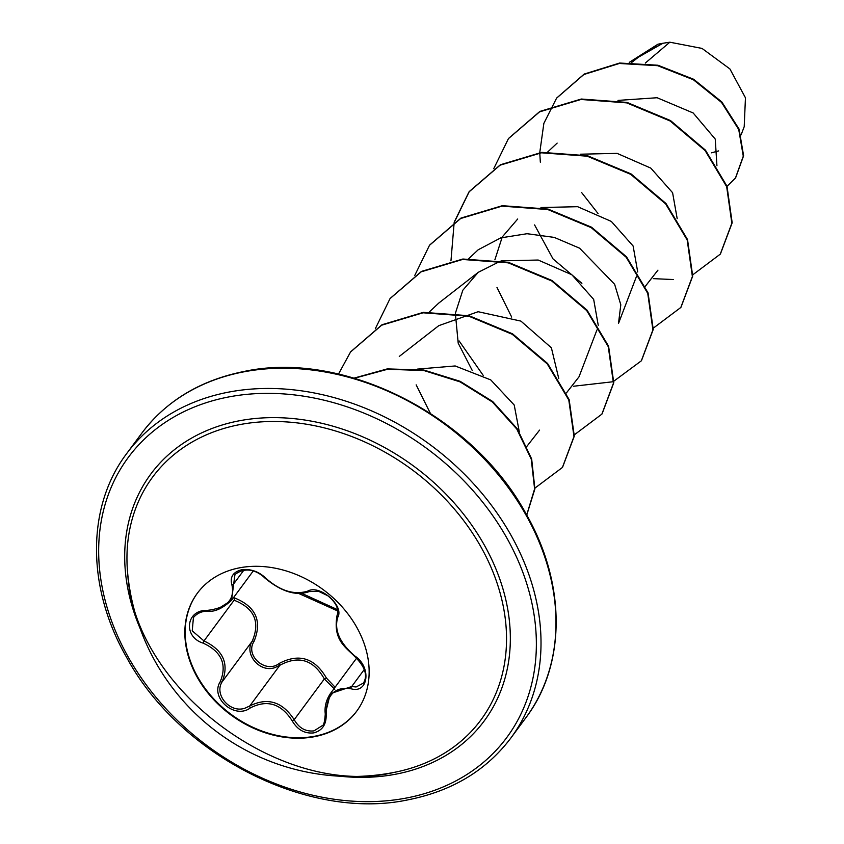 <?xml version="1.0" encoding="UTF-8"?>
<svg xmlns="http://www.w3.org/2000/svg" width="844" height="844" viewBox="0 0 844 844"><rect width="100%" height="100%" fill="white"/><g stroke="black" fill="none" stroke-linecap="round" stroke-linejoin="round"><path stroke-width="1.27" d="M356.843 710.986A99.128 77.806 36.5 0 1 314.759 736.221A99.128 77.806 36.5 0 1 208.869 693.262A99.128 77.806 36.5 0 1 197.485 593.047M314.411 736.696A99.128 77.806 36.5 0 1 208.405 693.589A99.128 77.806 36.5 0 1 197.306 593.29A99.128 77.806 36.5 0 1 239.569 567.822A99.128 77.806 36.5 0 1 345.576 610.929A99.128 77.806 36.5 0 1 356.674 711.228A99.128 77.806 36.5 0 1 314.411 736.696M350.861 688.715C334.572 686.52 326.333 695.055 326.153 714.319C326.544 724.31 322.429 730.503 313.81 732.877C304.695 733.869 297.478 729.838 292.161 720.787C281.157 703.622 267.221 699.317 250.351 707.894C234.822 719.763 209.745 697.851 220.273 681.635C227.226 664.45 221.55 651.631 203.214 643.16C182.726 636.882 186.028 609.568 207.149 610.402C226.814 608.102 235.054 599.567 231.889 584.776C229.79 577.085 233.007 572.084 241.532 569.784C250.731 568.677 258.834 571.504 265.86 578.267C280.197 590.905 294.113 595.199 307.627 591.159C319.686 584.016 344.753 605.939 337.695 617.428C334.045 630.12 339.731 642.959 354.765 655.946C371.771 666.908 368.501 694.232 350.861 688.715A1.793 0.981 -76.1 0 1 351.695 686.531L356.094 686.984L363.447 683.07M207.592 610.866L207.434 611.109C201.579 611.246 196.916 613.398 193.424 617.565L192.242 630.848L203.984 640.944C223.291 650.112 229.336 663.753 222.109 681.868C213.859 694.686 230.085 713.486 244.95 708.19L249.75 705.974C267.569 697.081 282.381 701.649 294.197 719.689C299.008 728.066 305.591 731.79 313.968 730.883L322.324 725.608C323.758 725.439 324.74 721.557 325.267 713.971L330.31 693.684L351.695 686.531L364.365 669.397M334.751 689.295L324.339 678.966C313.493 659.723 298.671 655.144 279.881 665.251L275.017 667.572C259.984 673.196 243.726 654.184 252.25 641.145A1.793 0.601 -151 0 1 253.991 641.472C244.697 655.64 265.849 674.061 279.185 663.458C298.976 653.034 314.707 657.887 326.406 678.027L335.089 687.216M233.25 597.499L234.727 598.006C255.943 606.688 262.357 621.173 253.991 641.472M239.675 424.627A204.164 160.255 36.5 0 1 489.974 564.9A204.164 160.255 36.5 0 1 394.77 772.26L394.77 772.26A204.164 160.255 36.5 0 1 393.81 772.45C282.571 799.004 134.228 688.715 127.803 574.69A204.164 160.255 36.5 0 1 127.803 574.68A204.164 160.255 36.5 0 1 239.675 424.627M741.095 134.861L744.208 126.695L745.452 97.799L729.902 68.934L702.029 48.424L669.851 42.2L663.12 43.234L642.738 53.837L631.829 62.329M711.492 152.817L718.634 150.907M645.28 63.089L669.851 42.2M716.936 165.772L715.248 139.091L693.177 112.98L657.117 97.735L617.998 100.404M677.183 218.649L672.594 192.717L650.787 168.104L617.091 153.365L580.44 154.209M637.716 271.99L633.127 246.026L611.33 221.434L577.634 206.696L540.972 207.54M517.71 218.997L502.264 236.953L494.89 259.762M496.979 287.445L511.686 317.08M598.248 325.299L593.67 299.398L571.863 274.764L538.198 260.036L501.505 260.87M500.418 261.165L478.231 272.327L462.797 290.273L455.443 313.092M455.38 313.578L458.197 343.16L472.207 370.411M558.781 378.639L551.385 347.802L520.917 321.11L478.137 311.71L438.774 325.657L399.275 356.421M519.324 431.97L514.218 405.036L490.754 379.906L455.169 365.958L417.506 369.102M539.559 430.123L526.962 446.244M430.345 413.307L416.155 384.853M429.396 311.89L438.743 303.091L478.242 272.327M596.908 330.025L579.026 376.793L566.429 392.914M483.169 375.337L459.094 340.934M468.853 258.559L478.21 249.761L500.756 237.881L527.025 233.714L554.244 237.396L579.585 248.189L614.622 284.27L620.804 304.8L618.494 323.463L636.376 276.695M657.961 270.133L645.365 286.243M581.885 283.32L553.01 258.886L534.579 224.926M547.788 151.899L557.145 143.1M598.058 213.574L581.611 192.537M673.259 279.533L653.267 278.647M540.339 162.196L539.77 152.996M539.759 152.595L543.863 123.372L556.555 98.199L583.848 74.515L619.306 63.479L657.634 65.684L693.325 79.716L721.525 102.419L738.732 129.501L743.279 156.193L735.472 178.01L727.032 186.324M629.329 62.361L662.804 43.308M556.724 97.978L584.175 74.072L619.633 63.036L657.961 65.241L693.652 79.273L721.852 101.976L739.059 129.058L743.606 155.75L735.63 177.789M629.265 62.372L657.919 44.215L662.551 43.329M692.829 274.764L720.27 254.16L731.854 223.227L726.673 186.693L705.141 150.612L670.168 121.008L626.691 102.873L580.967 99.476L539.569 111.851L508.436 138.627L493.74 168.684M653.361 328.094L680.823 307.469L692.386 276.537L687.195 239.991L665.652 203.921L630.668 174.318L587.192 156.193L541.468 152.806L500.081 165.192L468.958 191.968L454.272 222.025M454.188 222.31L450.96 260.838M573.604 386.236L613.071 381.741L641.334 360.821L652.918 329.898L647.738 293.353L626.206 257.272L591.222 227.658L547.745 209.523L502.011 206.136L460.624 218.522L429.49 245.309L414.805 275.344M574.426 434.755L601.888 414.13L613.451 383.197L608.26 346.662L586.728 310.592L551.754 280.989L508.278 262.853L462.565 259.467L421.177 271.842L390.033 298.607L375.337 328.685M534.959 488.085L562.41 467.471L573.983 436.538L568.793 399.993L547.26 363.922L512.276 334.308L468.789 316.183L423.066 312.797L381.678 325.193L350.545 351.98L338.507 374.061M526.709 515.019L534.6 488.898L531.245 459.125L516.771 429.016L492.379 401.976L460.043 381.857L423.931 370.548L387.575 369.271L354.469 378.228M720.438 253.938L732.181 222.784L727 186.25L705.468 150.169L670.495 120.555L627.018 102.419L581.294 99.033L539.896 111.408L508.605 138.405M680.981 307.248L692.713 276.093L687.522 239.548L665.979 203.478L630.995 173.875L587.529 155.75L541.806 152.363L500.408 164.749L469.285 191.525L454.515 221.867M641.493 360.599L653.245 329.445L648.065 292.91L626.533 256.829L591.549 227.215L548.072 209.08L502.349 205.693L460.951 218.079L429.649 245.077M602.057 413.908L613.778 382.754L608.587 346.219L587.055 310.149L552.081 280.546L508.615 262.41L462.892 259.024L421.504 271.399L390.202 298.386M562.568 467.249L574.31 436.095L569.13 399.55L547.587 363.479L512.603 333.865L469.127 315.74L423.393 312.354L382.005 324.75L350.714 351.758M526.74 515.083L534.896 488.919L531.667 458.999L517.193 428.71L492.674 401.512L460.138 381.309L423.804 370.031L387.269 368.902L354.079 378.112M250.351 707.894A1.793 0.696 -123.2 0 1 249.75 705.974L279.881 665.251A1.793 0.559 55.7 0 0 279.185 663.458M292.161 720.787L294.197 719.689L324.339 678.966L326.406 678.027M220.273 681.635A1.793 0.749 28.5 0 0 222.109 681.868L252.25 641.145C260.385 621.817 254.339 608.176 234.115 600.221L234.727 598.006M309.516 591.349A1.793 1.35 -114.4 0 1 309.168 591.602C296.297 596.254 281.622 591.813 265.143 578.256C260.617 573.772 248.347 564.541 234.948 574.49L231.53 600.316L216.887 609.547M326.153 714.319L325.267 713.971C324.402 706.998 326.079 700.246 330.31 693.684L356.643 658.098M355.271 656.432A1.793 0.527 -53.5 0 1 354.754 656.558A1.793 0.527 -53.5 0 1 354.765 655.946M337.125 615.476A1.793 1.393 24.9 0 0 337.695 617.428M363.405 683.123L363.405 683.112C367.973 675.569 365.093 666.718 354.754 656.558C345.586 646.989 332.8 640.121 337.03 615.635C339.815 607.87 333.929 600.77 327.788 595.748L318.388 591.233L309.168 591.602A1.793 1.35 -114.4 0 1 307.627 591.159M265.364 578.351L265.143 578.256A1.793 0.738 -44.1 0 0 265.86 578.267M243.937 570.059L233.893 583.615A1.793 1.139 160.9 0 1 231.889 584.776M231.499 600.348L231.499 600.358C222.246 608.682 214.228 612.269 207.434 611.109L207.149 610.402M203.214 643.16L203.984 640.944L234.115 600.221M140.009 628.189A207.424 162.808 36.5 0 1 239.221 420.808A207.424 162.808 36.5 0 1 493.729 563.813A207.424 162.808 36.5 0 1 395.815 774.18A207.424 162.808 36.5 0 1 340.037 776.227M228.65 396.965A235.423 184.783 36.5 0 1 517.509 559.266A235.423 184.783 36.5 0 1 406.375 798.034A235.423 184.783 36.5 0 1 117.516 635.722A235.423 184.783 36.5 0 1 228.65 396.965M228.618 392.122A239.01 187.6 36.5 0 1 484.203 496.061A239.01 187.6 36.5 0 1 510.958 737.888C486.482 770.35 452.289 790.976 408.369 799.764C308.988 821.212 179.413 755.718 126.378 656.938C86.288 586.896 86.7 506.273 126.716 453.534A239.01 187.6 36.5 0 1 228.618 392.122M141.697 433.299C166.173 400.837 200.366 380.211 244.275 371.423C343.666 349.975 473.231 415.459 526.276 514.249C566.366 584.291 565.955 664.914 525.928 717.653A239.01 187.6 -143.5 0 0 499.173 475.826A239.01 187.6 -143.5 0 0 243.599 371.887A239.01 187.6 -143.5 0 0 141.697 433.299L126.716 453.534M127.803 574.68A224.673 224.673 0 0 0 393.483 772.513A224.673 224.673 0 0 0 394.77 772.26L393.821 772.45M525.928 717.653L510.958 737.888M253.168 571.071L231.53 600.316M265.143 578.256L263.908 576.526M301.825 593.395L337.526 609.642M337.716 610.982L298.744 593.48"/></g></svg>
